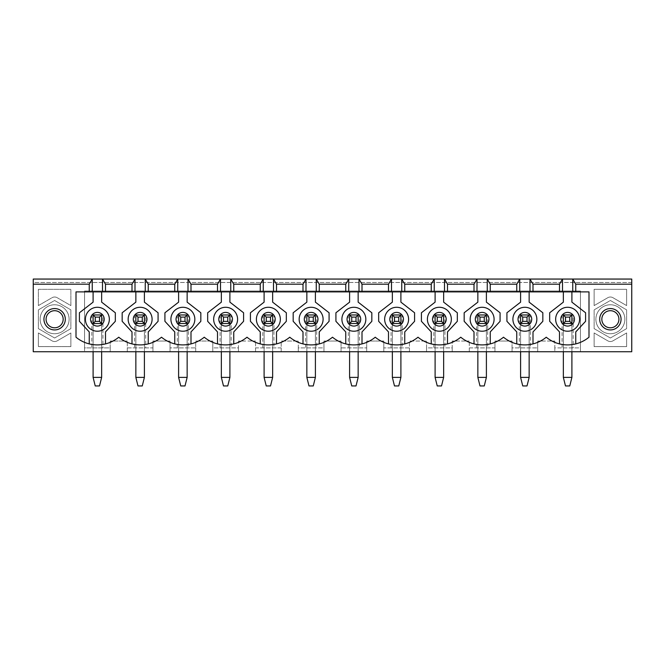 <?xml version="1.0" encoding="UTF-8"?>
<svg xmlns="http://www.w3.org/2000/svg" width="665" height="665" viewBox="0 0 665 665"><rect width="100%" height="100%" fill="white"/><g stroke="black" fill="none" stroke-linecap="round" stroke-linejoin="round"><path stroke-width="0.5" stroke-dasharray="3.33 2.49" d="M70.872 309.865L70.872 328.626L54.621 338.003L38.379 328.626L38.379 309.865L54.621 300.489L70.872 309.865L54.621 300.489L38.379 309.865L38.379 328.626L54.621 338.003L70.872 328.626L70.872 309.865L70.872 328.626L54.621 338.003L38.379 328.626L38.379 309.865L54.621 300.489L70.872 309.865L70.872 328.626L54.621 338.003L38.379 328.626L38.379 309.865L54.621 300.489L70.872 309.865M54.621 327.795A8.554 8.554 0 0 1 47.223 314.969A8.554 8.554 0 0 1 62.028 314.969A8.554 8.554 0 0 1 54.621 327.795M626.621 309.865L626.621 328.626L610.379 338.003L594.128 328.626L594.128 309.865L610.379 300.489L626.621 309.865L610.379 300.489L594.128 309.865L594.128 328.626L610.379 338.003L626.621 328.626L626.621 309.865L626.621 328.626L610.379 338.003L594.128 328.626L594.128 309.865L610.379 300.489L626.621 309.865L626.621 328.626L610.379 338.003L594.128 328.626L594.128 309.865L610.379 300.489L626.621 309.865M610.379 327.795A8.554 8.554 0 0 1 602.972 314.969A8.554 8.554 0 0 1 617.777 314.969A8.554 8.554 0 0 1 610.379 327.795M563.346 377.388L565.491 385.941L569.764 385.941L571.9 377.388L563.346 377.388L563.346 323.522L571.9 323.522L571.9 377.388M563.346 351.735L563.346 323.522L563.346 347.886L580.454 347.886L580.454 351.735L580.454 291.029L84.546 291.029L84.546 351.735L84.546 347.886L110.199 347.886L110.199 351.735L33.25 351.735L33.25 282.484L631.75 282.484L631.75 351.735L554.801 351.735L554.801 341.054L537.702 341.054L554.801 341.054L554.801 347.886L580.454 347.886L580.454 291.029L84.546 291.029L84.546 347.886L110.199 347.886L110.199 341.054L127.298 341.054L110.199 341.054L110.199 351.735L127.298 351.735L127.298 341.054L127.298 347.886L152.95 347.886L152.95 351.735L127.298 351.735L127.298 347.886L152.95 347.886L152.95 341.054L170.049 341.054L152.95 341.054L152.95 351.735L170.049 351.735L170.049 341.054L170.049 347.886L195.701 347.886L195.701 351.735L170.049 351.735L170.049 347.886L195.701 347.886L195.701 341.054L212.8 341.054L195.701 341.054L195.701 351.735L212.8 351.735L212.8 341.054L212.8 347.886L238.452 347.886L238.452 351.735L212.8 351.735L212.8 347.886L238.452 347.886L238.452 341.054L255.551 341.054L238.452 341.054L238.452 351.735L255.551 351.735L255.551 341.054L255.551 347.886L281.204 347.886L281.204 351.735L255.551 351.735L255.551 347.886L281.204 347.886L281.204 341.054L298.302 341.054L281.204 341.054L281.204 351.735L298.302 351.735L298.302 341.054L298.302 347.886L323.946 347.886L323.946 351.735L298.302 351.735L298.302 347.886L323.946 347.886L323.946 341.054L341.054 341.054L323.946 341.054L323.946 351.735L341.054 351.735L341.054 341.054L341.054 347.886L366.698 347.886L366.698 351.735L341.054 351.735L341.054 347.886L366.698 347.886L366.698 341.054L383.796 341.054L366.698 341.054L366.698 351.735L383.796 351.735L383.796 341.054L383.796 347.886L409.449 347.886L409.449 351.735L383.796 351.735L383.796 347.886L409.449 347.886L409.449 341.054L426.548 341.054L409.449 341.054L409.449 351.735L426.548 351.735L426.548 341.054L426.548 347.886L452.2 347.886L452.2 351.735L426.548 351.735L426.548 347.886L452.2 347.886L452.2 341.054L469.299 341.054L452.2 341.054L452.2 351.735L469.299 351.735L469.299 341.054L469.299 347.886L494.951 347.886L494.951 351.735L469.299 351.735L469.299 347.886L494.951 347.886L494.951 341.054L512.05 341.054L494.951 341.054L494.951 351.735L512.05 351.735L512.05 341.054L512.05 347.886L537.702 347.886L537.702 351.735L512.05 351.735L512.05 347.886L537.702 347.886L537.702 341.054L537.702 351.735L554.801 351.735L554.801 347.886L563.346 347.886L563.346 314.969L563.346 323.522L571.9 323.522L563.346 323.522L563.346 314.969L571.9 314.969L571.9 347.886L571.9 314.969L573.18 314.969L573.18 347.886M571.9 351.735L571.9 314.969L562.066 314.969L573.18 314.969M520.604 377.388L522.74 385.941L527.013 385.941L529.149 377.388L520.604 377.388L520.604 323.522L529.149 323.522L529.149 377.388M520.604 351.735L520.604 314.969L520.604 323.522L529.149 323.522L520.604 323.522L520.604 314.969L529.149 314.969L529.149 347.886L529.149 314.969L530.429 314.969L530.429 347.886M529.149 351.735L529.149 314.969L519.315 314.969L519.315 347.886M477.852 377.388L479.989 385.941L484.261 385.941L486.398 377.388L477.852 377.388L477.852 323.522L486.398 323.522L486.398 377.388M477.852 351.735L477.852 314.969L477.852 323.522L486.398 323.522L477.852 323.522L477.852 314.969L486.398 314.969L486.398 347.886L486.398 314.969L487.686 314.969L487.686 347.886M486.398 351.735L486.398 314.969L476.564 314.969L476.564 347.886M435.101 377.388L437.238 385.941L441.51 385.941L443.646 377.388L435.101 377.388L435.101 323.522L443.646 323.522L443.646 377.388M435.101 351.735L435.101 314.969L435.101 323.522L443.646 323.522L435.101 323.522L435.101 314.969L443.646 314.969L443.646 347.886L443.646 314.969L444.935 314.969L444.935 347.886M443.646 351.735L443.646 314.969L433.821 314.969L433.821 347.886M392.35 377.388L394.486 385.941L398.759 385.941L400.904 377.388L392.35 377.388L392.35 323.522L400.904 323.522L400.904 377.388M392.35 351.735L392.35 314.969L392.35 323.522L400.904 323.522L392.35 323.522L392.35 314.969L400.904 314.969L400.904 347.886L400.904 314.969L402.184 314.969L402.184 347.886M400.904 351.735L400.904 314.969L391.07 314.969L391.07 347.886M349.599 377.388L351.735 385.941L356.016 385.941L358.152 377.388L349.599 377.388L349.599 323.522L358.152 323.522L358.152 377.388M349.599 351.735L349.599 314.969L349.599 323.522L358.152 323.522L349.599 323.522L349.599 314.969L358.152 314.969L358.152 347.886L358.152 314.969L359.433 314.969L359.433 347.886M358.152 351.735L358.152 314.969L348.319 314.969L348.319 347.886M306.848 377.388L308.984 385.941L313.265 385.941L315.401 377.388L306.848 377.388L306.848 323.522L315.401 323.522L315.401 377.388M306.848 351.735L306.848 314.969L306.848 323.522L315.401 323.522L306.848 323.522L306.848 314.969L315.401 314.969L315.401 347.886L315.401 314.969L316.681 314.969L316.681 347.886M315.401 351.735L315.401 314.969L305.568 314.969L305.568 347.886M264.096 377.388L266.241 385.941L270.514 385.941L272.65 377.388L264.096 377.388L264.096 323.522L272.65 323.522L272.65 377.388M264.096 351.735L264.096 314.969L264.096 323.522L272.65 323.522L264.096 323.522L264.096 314.969L272.65 314.969L272.65 347.886L272.65 314.969L273.93 314.969L273.93 347.886M272.65 351.735L272.65 314.969L262.816 314.969L262.816 347.886M221.354 377.388L223.49 385.941L227.763 385.941L229.899 377.388L221.354 377.388L221.354 323.522L229.899 323.522L229.899 377.388M221.354 351.735L221.354 314.969L221.354 323.522L229.899 323.522L221.354 323.522L221.354 314.969L229.899 314.969L229.899 347.886L229.899 314.969L231.179 314.969L231.179 347.886M229.899 351.735L229.899 314.969L220.065 314.969L220.065 347.886M178.602 377.388L180.739 385.941L185.011 385.941L187.148 377.388L178.602 377.388L178.602 323.522L187.148 323.522L187.148 377.388M178.602 351.735L178.602 314.969L178.602 323.522L187.148 323.522L178.602 323.522L178.602 314.969L187.148 314.969L187.148 347.886L187.148 314.969L188.436 314.969L188.436 347.886M187.148 351.735L187.148 314.969L177.314 314.969L177.314 347.886M135.851 377.388L137.988 385.941L142.26 385.941L144.396 377.388L135.851 377.388L135.851 323.522L144.396 323.522L144.396 377.388M135.851 351.735L135.851 323.522L144.396 323.522L135.851 323.522L135.851 347.886L135.851 314.969L135.851 323.522L135.851 314.969L144.396 314.969L144.396 347.886L144.396 314.969L134.571 314.969L134.571 347.886M144.396 351.735L144.396 314.969L145.685 314.969L145.685 347.886M93.1 377.388L95.236 385.941L99.509 385.941L101.654 377.388L93.1 377.388L93.1 323.522L101.654 323.522L101.654 377.388M93.1 351.735L93.1 323.522L101.654 323.522L93.1 323.522L93.1 347.886L93.1 314.969L93.1 323.522L93.1 314.969L101.654 314.969L101.654 347.886L101.654 314.969L91.82 314.969L91.82 347.886M101.654 351.735L101.654 314.969L102.934 314.969L102.934 347.886M52.061 297.696A5.129 5.129 0 0 1 57.19 297.696A5.129 5.129 0 0 0 52.061 297.696L38.379 305.592L38.379 289.325L70.872 289.325L70.872 305.592L57.19 297.696L70.872 305.592L70.872 289.325L38.379 289.325L38.379 305.592L52.061 297.696M43.94 319.25A10.69 10.69 0 0 1 54.621 308.56A10.69 10.69 0 0 1 65.311 319.25A10.69 10.69 0 0 1 54.621 329.931A10.69 10.69 0 0 1 43.94 319.25M57.19 340.854A5.129 5.129 0 0 1 52.061 340.854L38.379 332.957L38.379 346.606L70.872 346.606L70.872 332.957L57.19 340.854A5.129 5.129 0 0 1 52.061 340.854L38.379 332.957L38.379 346.606L70.872 346.606L70.872 332.957L57.19 340.854M148.245 343.896L148.245 331.926L158.079 321.311L158.079 312.766L144.396 302.151L144.396 291.885L76.001 291.885L76.001 337.205A33.533 33.533 0 0 0 118.752 337.205A33.533 33.533 0 0 0 161.504 337.205A33.533 33.533 0 0 0 204.246 337.205A33.533 33.533 0 0 0 246.998 337.205A33.533 33.533 0 0 0 289.749 337.205A33.533 33.533 0 0 0 332.5 337.205A33.533 33.533 0 0 0 375.251 337.205A33.533 33.533 0 0 0 418.002 337.205A33.533 33.533 0 0 0 460.754 337.205A33.533 33.533 0 0 0 503.496 337.205A33.533 33.533 0 0 0 532.998 343.896L532.998 331.926L542.831 321.311L542.831 312.766L529.149 302.151L529.149 291.885L520.604 291.885L520.604 302.151L506.921 312.766L506.921 321.311L516.755 331.926L516.755 343.896M532.998 343.896A33.533 33.533 0 0 0 546.248 337.205A33.533 33.533 0 0 0 588.999 337.205L588.999 291.885L563.346 291.885L563.346 302.151L549.672 312.766L549.672 321.311L559.506 331.926L559.506 343.896M563.346 291.885L529.149 291.885M490.246 343.896L490.246 331.926L500.08 321.311L500.08 312.766L486.398 302.151L486.398 291.885L477.852 291.885L477.852 302.151L464.17 312.766L464.17 321.311L474.004 331.926L474.004 343.896M520.604 291.885L486.398 291.885M447.495 343.896L447.495 331.926L457.329 321.311L457.329 312.766L443.646 302.151L443.646 291.885L435.101 291.885L435.101 302.151L421.419 312.766L421.419 321.311L431.252 331.926L431.252 343.896M477.852 291.885L443.646 291.885M404.744 343.896L404.744 331.926L414.578 321.311L414.578 312.766L400.904 302.151L400.904 291.885L392.35 291.885L392.35 302.151L378.668 312.766L378.668 321.311L388.501 331.926L388.501 343.896M435.101 291.885L400.904 291.885M362.001 343.896L362.001 331.926L371.826 321.311L371.826 312.766L358.152 302.151L358.152 291.885L349.599 291.885L349.599 302.151L335.916 312.766L335.916 321.311L345.75 331.926L345.75 343.896M392.35 291.885L358.152 291.885M319.25 343.896L319.25 331.926L329.084 321.311L329.084 312.766L315.401 302.151L315.401 291.885L306.848 291.885L306.848 302.151L293.174 312.766L293.174 321.311L302.999 331.926L302.999 343.896M349.599 291.885L315.401 291.885M276.499 343.896L276.499 331.926L286.332 321.311L286.332 312.766L272.65 302.151L272.65 291.885L264.096 291.885L264.096 302.151L250.422 312.766L250.422 321.311L260.256 331.926L260.256 343.896M306.848 291.885L272.65 291.885M233.748 343.896L233.748 331.926L243.581 321.311L243.581 312.766L229.899 302.151L229.899 291.885L221.354 291.885L221.354 302.151L207.671 312.766L207.671 321.311L217.505 331.926L217.505 343.896M264.096 291.885L229.899 291.885M190.996 343.896L190.996 331.926L200.83 321.311L200.83 312.766L187.148 302.151L187.148 291.885L178.602 291.885L178.602 302.151L164.92 312.766L164.92 321.311L174.754 331.926L174.754 343.896M221.354 291.885L187.148 291.885M626.621 332.957L612.939 340.854A5.129 5.129 0 0 1 607.81 340.854L594.128 332.957L594.128 346.606L626.621 346.606L626.621 332.957L612.939 340.854A5.129 5.129 0 0 1 607.81 340.854L594.128 332.957L594.128 346.606L626.621 346.606L626.621 332.957M607.81 297.696L594.128 305.592L594.128 289.325L626.621 289.325L626.621 305.592L612.939 297.696A5.129 5.129 0 0 0 607.81 297.696A5.129 5.129 0 0 1 612.939 297.696L626.621 305.592L626.621 289.325L594.128 289.325L594.128 305.592L607.81 297.696M599.689 319.25A10.69 10.69 0 0 1 615.715 309.99A10.69 10.69 0 0 1 615.715 328.502A10.69 10.69 0 0 1 599.689 319.25M102.934 314.969L91.82 314.969M562.066 314.969L562.066 347.886M530.429 314.969L519.315 314.969M487.686 314.969L476.564 314.969M444.935 314.969L433.821 314.969M402.184 314.969L391.07 314.969M359.433 314.969L348.319 314.969M316.681 314.969L305.568 314.969M273.93 314.969L262.816 314.969M231.179 314.969L220.065 314.969M188.436 314.969L177.314 314.969M145.685 314.969L134.571 314.969M128.154 319.25A11.97 11.97 0 0 0 140.124 331.22A11.97 11.97 0 0 0 152.094 319.25A11.97 11.97 0 0 0 140.124 307.28A11.97 11.97 0 0 0 128.154 319.25M135.851 291.885L135.851 302.151L122.169 312.766L122.169 321.311L132.003 331.926L132.003 343.896M170.905 319.25A11.97 11.97 0 0 0 182.875 331.22A11.97 11.97 0 0 0 194.845 319.25A11.97 11.97 0 0 0 182.875 307.28A11.97 11.97 0 0 0 170.905 319.25M213.656 319.25A11.97 11.97 0 0 0 225.626 331.22A11.97 11.97 0 0 0 237.596 319.25A11.97 11.97 0 0 0 225.626 307.28A11.97 11.97 0 0 0 213.656 319.25M256.407 319.25A11.97 11.97 0 0 0 268.377 331.22A11.97 11.97 0 0 0 280.347 319.25A11.97 11.97 0 0 0 268.377 307.28A11.97 11.97 0 0 0 256.407 319.25M299.159 319.25A11.97 11.97 0 0 0 311.129 331.22A11.97 11.97 0 0 0 323.099 319.25A11.97 11.97 0 0 0 311.129 307.28A11.97 11.97 0 0 0 299.159 319.25M341.901 319.25A11.97 11.97 0 0 0 353.871 331.22A11.97 11.97 0 0 0 365.841 319.25A11.97 11.97 0 0 0 353.871 307.28A11.97 11.97 0 0 0 341.901 319.25M384.653 319.25A11.97 11.97 0 0 0 396.623 331.22A11.97 11.97 0 0 0 408.593 319.25A11.97 11.97 0 0 0 396.623 307.28A11.97 11.97 0 0 0 384.653 319.25M427.404 319.25A11.97 11.97 0 0 0 439.374 331.22A11.97 11.97 0 0 0 451.344 319.25A11.97 11.97 0 0 0 439.374 307.28A11.97 11.97 0 0 0 427.404 319.25M470.155 319.25A11.97 11.97 0 0 0 482.125 331.22A11.97 11.97 0 0 0 494.095 319.25A11.97 11.97 0 0 0 482.125 307.28A11.97 11.97 0 0 0 470.155 319.25M512.906 319.25A11.97 11.97 0 0 0 524.876 331.22A11.97 11.97 0 0 0 536.846 319.25A11.97 11.97 0 0 0 524.876 307.28A11.97 11.97 0 0 0 512.906 319.25M631.75 282.484L33.25 282.484L33.25 279.059L631.75 279.059L631.75 282.484M555.657 319.25A11.97 11.97 0 0 0 567.627 331.22A11.97 11.97 0 0 0 579.597 319.25A11.97 11.97 0 0 0 567.627 307.28A11.97 11.97 0 0 0 555.657 319.25M575.749 343.896L575.749 331.926L585.582 321.311L585.582 312.766L571.9 302.151L571.9 291.885M93.1 291.885L93.1 302.151L79.418 312.766L79.418 321.311L89.251 331.926L89.251 343.896M178.602 291.885L144.396 291.885M85.403 319.25A11.97 11.97 0 0 0 97.373 331.22A11.97 11.97 0 0 0 109.343 319.25A11.97 11.97 0 0 0 97.373 307.28A11.97 11.97 0 0 0 85.403 319.25M105.494 343.896L105.494 331.926L115.328 321.311L115.328 312.766L101.654 302.151L101.654 291.885M67.165 326.49A14.48 14.48 0 0 0 54.621 304.761A14.48 14.48 0 0 0 42.086 326.49A14.48 14.48 0 0 0 67.165 326.49A14.48 14.48 0 0 0 54.621 304.761A14.48 14.48 0 0 0 42.086 326.49A14.48 14.48 0 0 0 67.165 326.49M622.914 326.49A14.48 14.48 0 0 0 610.379 304.761A14.48 14.48 0 0 0 597.835 326.49A14.48 14.48 0 0 0 622.914 326.49A14.48 14.48 0 0 0 610.379 304.761A14.48 14.48 0 0 0 597.835 326.49A14.48 14.48 0 0 0 622.914 326.49M571.9 323.522L563.346 323.522M529.149 323.522L520.604 323.522M486.398 323.522L477.852 323.522M443.646 323.522L435.101 323.522M400.904 323.522L392.35 323.522M358.152 323.522L349.599 323.522M315.401 323.522L306.848 323.522M272.65 323.522L264.096 323.522M229.899 323.522L221.354 323.522M187.148 323.522L178.602 323.522M144.396 323.522L135.851 323.522M101.654 323.522L93.1 323.522"/><path stroke-width="1" d="M54.621 327.795A8.554 8.554 0 0 1 47.223 314.969A8.554 8.554 0 0 1 62.028 314.969A8.554 8.554 0 0 1 54.621 327.795M610.379 327.795A8.554 8.554 0 0 1 602.972 314.969A8.554 8.554 0 0 1 617.777 314.969A8.554 8.554 0 0 1 610.379 327.795M563.346 351.735L563.346 377.388L565.491 385.941L569.764 385.941L571.9 377.388L571.9 351.735M571.9 314.969L571.9 323.522L563.346 323.522L563.346 314.969L571.9 314.969L569.764 317.114L565.491 317.114L565.491 321.386L569.764 321.386L569.764 317.114M563.346 377.388L571.9 377.388M565.491 317.114L563.346 314.969M571.9 323.522L569.764 321.386M563.346 323.522L565.491 321.386M520.604 351.735L520.604 377.388L522.74 385.941L527.013 385.941L529.149 377.388L529.149 351.735M529.149 314.969L529.149 323.522L520.604 323.522L520.604 314.969L529.149 314.969L527.013 317.114L522.74 317.114L522.74 321.386L527.013 321.386L527.013 317.114M520.604 377.388L529.149 377.388M522.74 317.114L520.604 314.969M529.149 323.522L527.013 321.386M520.604 323.522L522.74 321.386M477.852 351.735L477.852 377.388L479.989 385.941L484.261 385.941L486.398 377.388L486.398 351.735M486.398 314.969L486.398 323.522L477.852 323.522L477.852 314.969L486.398 314.969L484.261 317.114L479.989 317.114L479.989 321.386L484.261 321.386L484.261 317.114M477.852 377.388L486.398 377.388M479.989 317.114L477.852 314.969M486.398 323.522L484.261 321.386M477.852 323.522L479.989 321.386M435.101 351.735L435.101 377.388L437.238 385.941L441.51 385.941L443.646 377.388L443.646 351.735M443.646 314.969L443.646 323.522L435.101 323.522L435.101 314.969L443.646 314.969L441.51 317.114L437.238 317.114L437.238 321.386L441.51 321.386L441.51 317.114M435.101 377.388L443.646 377.388M437.238 317.114L435.101 314.969M443.646 323.522L441.51 321.386M435.101 323.522L437.238 321.386M392.35 351.735L392.35 377.388L394.486 385.941L398.759 385.941L400.904 377.388L400.904 351.735M400.904 314.969L400.904 323.522L392.35 323.522L392.35 314.969L400.904 314.969L398.759 317.114L394.486 317.114L394.486 321.386L398.759 321.386L398.759 317.114M392.35 377.388L400.904 377.388M394.486 317.114L392.35 314.969M400.904 323.522L398.759 321.386M392.35 323.522L394.486 321.386M349.599 351.735L349.599 377.388L351.735 385.941L356.016 385.941L358.152 377.388L358.152 351.735M358.152 314.969L358.152 323.522L349.599 323.522L349.599 314.969L358.152 314.969L356.016 317.114L351.735 317.114L351.735 321.386L356.016 321.386L356.016 317.114M349.599 377.388L358.152 377.388M351.735 317.114L349.599 314.969M358.152 323.522L356.016 321.386M349.599 323.522L351.735 321.386M306.848 351.735L306.848 377.388L308.984 385.941L313.265 385.941L315.401 377.388L315.401 351.735M315.401 314.969L315.401 323.522L306.848 323.522L306.848 314.969L315.401 314.969L313.265 317.114L308.984 317.114L308.984 321.386L313.265 321.386L313.265 317.114M306.848 377.388L315.401 377.388M308.984 317.114L306.848 314.969M315.401 323.522L313.265 321.386M306.848 323.522L308.984 321.386M264.096 351.735L264.096 377.388L266.241 385.941L270.514 385.941L272.65 377.388L272.65 351.735M272.65 314.969L272.65 323.522L264.096 323.522L264.096 314.969L272.65 314.969L270.514 317.114L266.241 317.114L266.241 321.386L270.514 321.386L270.514 317.114M264.096 377.388L272.65 377.388M266.241 317.114L264.096 314.969M272.65 323.522L270.514 321.386M264.096 323.522L266.241 321.386M221.354 351.735L221.354 377.388L223.49 385.941L227.763 385.941L229.899 377.388L229.899 351.735M229.899 314.969L229.899 323.522L221.354 323.522L221.354 314.969L229.899 314.969L227.763 317.114L223.49 317.114L223.49 321.386L227.763 321.386L227.763 317.114M221.354 377.388L229.899 377.388M223.49 317.114L221.354 314.969M229.899 323.522L227.763 321.386M221.354 323.522L223.49 321.386M178.602 351.735L178.602 377.388L180.739 385.941L185.011 385.941L187.148 377.388L187.148 351.735M187.148 314.969L187.148 323.522L178.602 323.522L178.602 314.969L187.148 314.969L185.011 317.114L180.739 317.114L180.739 321.386L185.011 321.386L185.011 317.114M178.602 377.388L187.148 377.388M180.739 317.114L178.602 314.969M187.148 323.522L185.011 321.386M178.602 323.522L180.739 321.386M135.851 351.735L135.851 377.388L137.988 385.941L142.26 385.941L144.396 377.388L144.396 351.735M144.396 314.969L144.396 323.522L135.851 323.522L135.851 314.969L144.396 314.969L142.26 317.114L137.988 317.114L137.988 321.386L142.26 321.386L142.26 317.114M135.851 377.388L144.396 377.388M137.988 317.114L135.851 314.969M144.396 323.522L142.26 321.386M135.851 323.522L137.988 321.386M93.1 351.735L93.1 377.388L95.236 385.941L99.509 385.941L101.654 377.388L101.654 351.735M101.654 314.969L101.654 323.522L93.1 323.522L93.1 314.969L101.654 314.969L99.509 317.114L95.236 317.114L95.236 321.386L99.509 321.386L99.509 317.114M93.1 377.388L101.654 377.388M95.236 317.114L93.1 314.969M101.654 323.522L99.509 321.386M93.1 323.522L95.236 321.386M65.311 319.25A10.69 10.69 0 0 1 49.285 328.502A10.69 10.69 0 0 1 49.285 309.99A10.69 10.69 0 0 1 65.311 319.25M599.689 319.25A10.69 10.69 0 0 1 615.715 309.99A10.69 10.69 0 0 1 615.715 328.502A10.69 10.69 0 0 1 599.689 319.25M530.005 291.885L89.251 291.885L89.251 284.196L33.25 284.196L33.25 351.735L631.75 351.735L631.75 284.196L575.749 284.196L575.749 291.885L572.756 291.885L572.756 279.059L562.499 279.059L559.506 284.196L532.998 284.196L532.998 291.885L530.005 291.885L530.005 279.059L532.998 284.196M89.251 291.885L76.001 291.885L76.001 337.205A33.533 33.533 0 0 0 118.752 337.205A33.533 33.533 0 0 0 161.504 337.205A33.533 33.533 0 0 0 204.246 337.205A33.533 33.533 0 0 0 246.998 337.205A33.533 33.533 0 0 0 289.749 337.205A33.533 33.533 0 0 0 332.5 337.205A33.533 33.533 0 0 0 375.251 337.205A33.533 33.533 0 0 0 418.002 337.205A33.533 33.533 0 0 0 460.754 337.205A33.533 33.533 0 0 0 503.496 337.205A33.533 33.533 0 0 0 546.248 337.205A33.533 33.533 0 0 0 588.999 337.205L588.999 291.885L575.749 291.885M105.494 291.885L105.494 284.196L132.003 284.196L134.995 279.059L134.995 291.885M132.003 291.885L132.003 284.196M572.756 291.885L532.998 291.885M559.506 291.885L559.506 284.196M516.755 291.885L516.755 284.196L519.747 279.059L562.499 279.059L562.499 291.885M490.246 291.885L490.246 284.196L516.755 284.196M487.254 291.885L487.254 279.059L490.246 284.196M474.004 291.885L474.004 284.196L476.996 279.059L519.747 279.059L519.747 291.885M447.495 291.885L447.495 284.196L474.004 284.196M444.503 291.885L444.503 279.059L447.495 284.196M431.252 291.885L431.252 284.196L434.245 279.059L476.996 279.059L476.996 291.885M404.744 291.885L404.744 284.196L431.252 284.196M401.751 291.885L401.751 279.059L404.744 284.196M388.501 291.885L388.501 284.196L391.494 279.059L434.245 279.059L434.245 291.885M362.001 291.885L362.001 284.196L388.501 284.196M359.009 291.885L359.009 279.059L362.001 284.196M345.75 291.885L345.75 284.196L348.743 279.059L391.494 279.059L391.494 291.885M319.25 291.885L319.25 284.196L345.75 284.196M316.257 291.885L316.257 279.059L319.25 284.196M302.999 291.885L302.999 284.196L305.991 279.059L348.743 279.059L348.743 291.885M276.499 291.885L276.499 284.196L302.999 284.196M273.506 291.885L273.506 279.059L276.499 284.196M260.256 291.885L260.256 284.196L263.249 279.059L305.991 279.059L305.991 291.885M233.748 291.885L233.748 284.196L260.256 284.196M230.755 291.885L230.755 279.059L233.748 284.196M217.505 291.885L217.505 284.196L220.497 279.059L263.249 279.059L263.249 291.885M190.996 291.885L190.996 284.196L217.505 284.196M188.004 291.885L188.004 279.059L190.996 284.196M174.754 291.885L174.754 284.196L177.746 279.059L220.497 279.059L220.497 291.885M148.245 291.885L148.245 284.196L174.754 284.196M145.253 291.885L145.253 279.059L148.245 284.196M102.501 291.885L102.501 279.059L177.746 279.059L177.746 291.885M135.851 291.885L135.851 302.151L122.169 312.766L122.169 321.311L132.003 331.926L132.003 343.896M148.245 343.896L148.245 331.926L158.079 321.311L158.079 312.766L144.396 302.151L144.396 291.885M178.602 291.885L178.602 302.151L164.92 312.766L164.92 321.311L174.754 331.926L174.754 343.896M190.996 343.896L190.996 331.926L200.83 321.311L200.83 312.766L187.148 302.151L187.148 291.885M221.354 291.885L221.354 302.151L207.671 312.766L207.671 321.311L217.505 331.926L217.505 343.896M233.748 343.896L233.748 331.926L243.581 321.311L243.581 312.766L229.899 302.151L229.899 291.885M264.096 291.885L264.096 302.151L250.422 312.766L250.422 321.311L260.256 331.926L260.256 343.896M276.499 343.896L276.499 331.926L286.332 321.311L286.332 312.766L272.65 302.151L272.65 291.885M306.848 291.885L306.848 302.151L293.174 312.766L293.174 321.311L302.999 331.926L302.999 343.896M319.25 343.896L319.25 331.926L329.084 321.311L329.084 312.766L315.401 302.151L315.401 291.885M349.599 291.885L349.599 302.151L335.916 312.766L335.916 321.311L345.75 331.926L345.75 343.896M362.001 343.896L362.001 331.926L371.826 321.311L371.826 312.766L358.152 302.151L358.152 291.885M392.35 291.885L392.35 302.151L378.668 312.766L378.668 321.311L388.501 331.926L388.501 343.896M404.744 343.896L404.744 331.926L414.578 321.311L414.578 312.766L400.904 302.151L400.904 291.885M435.101 291.885L435.101 302.151L421.419 312.766L421.419 321.311L431.252 331.926L431.252 343.896M447.495 343.896L447.495 331.926L457.329 321.311L457.329 312.766L443.646 302.151L443.646 291.885M477.852 291.885L477.852 302.151L464.17 312.766L464.17 321.311L474.004 331.926L474.004 343.896M490.246 343.896L490.246 331.926L500.08 321.311L500.08 312.766L486.398 302.151L486.398 291.885M520.604 291.885L520.604 302.151L506.921 312.766L506.921 321.311L516.755 331.926L516.755 343.896M532.998 343.896L532.998 331.926L542.831 321.311L542.831 312.766L529.149 302.151L529.149 291.885M631.75 284.196L631.75 279.059L572.756 279.059L575.749 284.196M563.346 291.885L563.346 302.151L549.672 312.766L549.672 321.311L559.506 331.926L559.506 343.896M575.749 343.896L575.749 331.926L585.582 321.311L585.582 312.766L571.9 302.151L571.9 291.885M93.1 291.885L93.1 302.151L79.418 312.766L79.418 321.311L89.251 331.926L89.251 343.896M105.494 343.896L105.494 331.926L115.328 321.311L115.328 312.766L101.654 302.151L101.654 291.885M128.154 319.25A11.97 11.97 0 0 1 146.109 308.884A11.97 11.97 0 0 1 146.109 329.616A11.97 11.97 0 0 1 128.154 319.25A11.97 11.97 0 0 1 146.109 308.884A11.97 11.97 0 0 1 146.109 329.616A11.97 11.97 0 0 1 128.154 319.25M92.244 291.885L92.244 279.059L102.501 279.059L105.494 284.196M89.251 284.196L92.244 279.059L33.25 279.059L33.25 284.196M85.403 319.25A11.97 11.97 0 0 1 103.358 308.884A11.97 11.97 0 0 1 103.358 329.616A11.97 11.97 0 0 1 85.403 319.25A11.97 11.97 0 0 1 103.358 308.884A11.97 11.97 0 0 1 103.358 329.616A11.97 11.97 0 0 1 85.403 319.25M170.905 319.25A11.97 11.97 0 0 1 188.86 308.884A11.97 11.97 0 0 1 188.86 329.616A11.97 11.97 0 0 1 170.905 319.25A11.97 11.97 0 0 1 188.86 308.884A11.97 11.97 0 0 1 188.86 329.616A11.97 11.97 0 0 1 170.905 319.25M213.656 319.25A11.97 11.97 0 0 1 231.611 308.884A11.97 11.97 0 0 1 231.611 329.616A11.97 11.97 0 0 1 213.656 319.25A11.97 11.97 0 0 1 231.611 308.884A11.97 11.97 0 0 1 231.611 329.616A11.97 11.97 0 0 1 213.656 319.25M256.407 319.25A11.97 11.97 0 0 1 274.362 308.884A11.97 11.97 0 0 1 274.362 329.616A11.97 11.97 0 0 1 256.407 319.25A11.97 11.97 0 0 1 274.362 308.884A11.97 11.97 0 0 1 274.362 329.616A11.97 11.97 0 0 1 256.407 319.25M299.159 319.25A11.97 11.97 0 0 1 317.114 308.884A11.97 11.97 0 0 1 317.114 329.616A11.97 11.97 0 0 1 299.159 319.25A11.97 11.97 0 0 1 317.114 308.884A11.97 11.97 0 0 1 317.114 329.616A11.97 11.97 0 0 1 299.159 319.25M341.901 319.25A11.97 11.97 0 0 1 359.856 308.884A11.97 11.97 0 0 1 359.856 329.616A11.97 11.97 0 0 1 341.901 319.25A11.97 11.97 0 0 1 359.856 308.884A11.97 11.97 0 0 1 359.856 329.616A11.97 11.97 0 0 1 341.901 319.25M384.653 319.25A11.97 11.97 0 0 1 402.608 308.884A11.97 11.97 0 0 1 402.608 329.616A11.97 11.97 0 0 1 384.653 319.25A11.97 11.97 0 0 1 402.608 308.884A11.97 11.97 0 0 1 402.608 329.616A11.97 11.97 0 0 1 384.653 319.25M427.404 319.25A11.97 11.97 0 0 1 445.359 308.884A11.97 11.97 0 0 1 445.359 329.616A11.97 11.97 0 0 1 427.404 319.25A11.97 11.97 0 0 1 445.359 308.884A11.97 11.97 0 0 1 445.359 329.616A11.97 11.97 0 0 1 427.404 319.25M470.155 319.25A11.97 11.97 0 0 1 488.11 308.884A11.97 11.97 0 0 1 488.11 329.616A11.97 11.97 0 0 1 470.155 319.25A11.97 11.97 0 0 1 488.11 308.884A11.97 11.97 0 0 1 488.11 329.616A11.97 11.97 0 0 1 470.155 319.25M512.906 319.25A11.97 11.97 0 0 1 530.861 308.884A11.97 11.97 0 0 1 530.861 329.616A11.97 11.97 0 0 1 512.906 319.25A11.97 11.97 0 0 1 530.861 308.884A11.97 11.97 0 0 1 530.861 329.616A11.97 11.97 0 0 1 512.906 319.25M555.657 319.25A11.97 11.97 0 0 1 573.612 308.884A11.97 11.97 0 0 1 573.612 329.616A11.97 11.97 0 0 1 555.657 319.25A11.97 11.97 0 0 1 573.612 308.884A11.97 11.97 0 0 1 573.612 329.616A11.97 11.97 0 0 1 555.657 319.25M133.283 319.25A6.841 6.841 0 0 1 143.549 313.323A6.841 6.841 0 0 1 143.549 325.168A6.841 6.841 0 0 1 133.283 319.25M176.034 319.25A6.841 6.841 0 0 1 186.291 313.323A6.841 6.841 0 0 1 186.291 325.168A6.841 6.841 0 0 1 176.034 319.25M218.785 319.25A6.841 6.841 0 0 1 229.043 313.323A6.841 6.841 0 0 1 229.043 325.168A6.841 6.841 0 0 1 218.785 319.25M261.536 319.25A6.841 6.841 0 0 1 271.794 313.323A6.841 6.841 0 0 1 271.794 325.168A6.841 6.841 0 0 1 261.536 319.25M304.287 319.25A6.841 6.841 0 0 1 314.545 313.323A6.841 6.841 0 0 1 314.545 325.168A6.841 6.841 0 0 1 304.287 319.25M347.039 319.25A6.841 6.841 0 0 1 357.296 313.323A6.841 6.841 0 0 1 357.296 325.168A6.841 6.841 0 0 1 347.039 319.25M389.781 319.25A6.841 6.841 0 0 1 400.047 313.323A6.841 6.841 0 0 1 400.047 325.168A6.841 6.841 0 0 1 389.781 319.25M432.533 319.25A6.841 6.841 0 0 1 442.799 313.323A6.841 6.841 0 0 1 442.799 325.168A6.841 6.841 0 0 1 432.533 319.25M475.284 319.25A6.841 6.841 0 0 1 485.541 313.323A6.841 6.841 0 0 1 485.541 325.168A6.841 6.841 0 0 1 475.284 319.25M518.035 319.25A6.841 6.841 0 0 1 528.293 313.323A6.841 6.841 0 0 1 528.293 325.168A6.841 6.841 0 0 1 518.035 319.25M560.786 319.25A6.841 6.841 0 0 1 571.044 313.323A6.841 6.841 0 0 1 571.044 325.168A6.841 6.841 0 0 1 560.786 319.25M90.531 319.25A6.841 6.841 0 0 1 100.797 313.323A6.841 6.841 0 0 1 100.797 325.168A6.841 6.841 0 0 1 90.531 319.25"/></g></svg>
